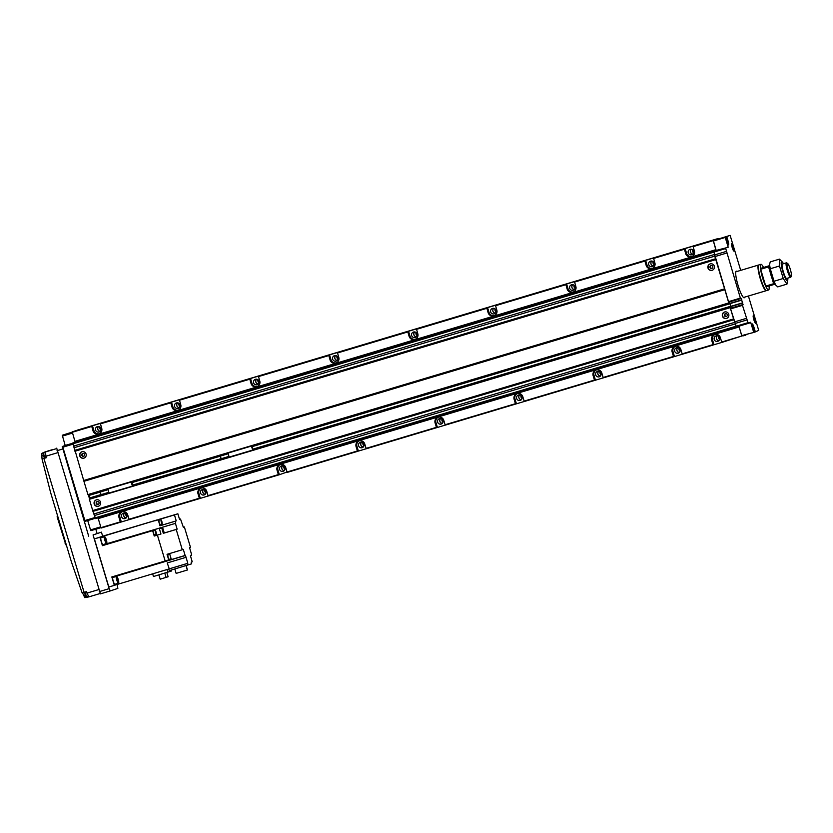 <?xml version="1.0" encoding="UTF-8"?>
<svg xmlns="http://www.w3.org/2000/svg" width="833" height="833" viewBox="0 0 833 833"><rect width="100%" height="100%" fill="white"/><g stroke="black" fill="none" stroke-linecap="round" stroke-linejoin="round"><path stroke-width="1.25" d="M205.189 494.313A2.843 2.801 71.6 0 1 203.554 489.408M202.44 489.502A2.843 2.801 -108.4 0 0 200.576 493.074A2.843 2.801 -108.4 0 0 204.158 494.927A2.843 2.801 -108.4 0 0 205.928 491.387A2.843 2.801 -108.4 0 0 202.44 489.502M718.827 340.718A2.843 2.801 71.6 0 1 717.192 335.814M716.078 335.907A2.843 2.801 -108.4 0 0 714.225 339.479A2.843 2.801 -108.4 0 0 717.796 341.343A2.843 2.801 -108.4 0 0 719.566 337.792A2.843 2.801 -108.4 0 0 716.078 335.907M284.209 470.676A2.843 2.801 71.6 0 1 282.574 465.782M281.46 465.876A2.843 2.801 -108.4 0 0 279.596 469.448A2.843 2.801 -108.4 0 0 283.178 471.301A2.843 2.801 -108.4 0 0 284.948 467.761A2.843 2.801 -108.4 0 0 281.46 465.876M363.23 447.05A2.843 2.801 71.6 0 1 361.595 442.146M360.481 442.25A2.843 2.801 -108.4 0 0 358.627 445.822A2.843 2.801 -108.4 0 0 362.199 447.675A2.843 2.801 -108.4 0 0 363.969 444.124A2.843 2.801 -108.4 0 0 360.481 442.25M442.25 423.424A2.843 2.801 71.6 0 1 440.615 418.52M439.501 418.614A2.843 2.801 -108.4 0 0 437.648 422.185A2.843 2.801 -108.4 0 0 441.219 424.039A2.843 2.801 -108.4 0 0 442.989 420.498A2.843 2.801 -108.4 0 0 439.501 418.614M521.271 399.788A2.843 2.801 71.6 0 1 519.636 394.894M518.522 394.988A2.843 2.801 -108.4 0 0 516.668 398.559A2.843 2.801 -108.4 0 0 520.24 400.413A2.843 2.801 -108.4 0 0 522.01 396.872A2.843 2.801 -108.4 0 0 518.522 394.988M600.291 376.162A2.843 2.801 71.6 0 1 598.656 371.258M597.542 371.362A2.843 2.801 -108.4 0 0 595.689 374.923A2.843 2.801 -108.4 0 0 599.26 376.787A2.843 2.801 -108.4 0 0 601.041 373.236A2.843 2.801 -108.4 0 0 597.542 371.362M679.322 352.536A2.843 2.801 71.6 0 1 677.687 347.632M676.563 347.725A2.843 2.801 -108.4 0 0 674.709 351.297A2.843 2.801 -108.4 0 0 678.281 353.15A2.843 2.801 -108.4 0 0 680.061 349.61A2.843 2.801 -108.4 0 0 676.563 347.725M126.168 517.939A2.843 2.801 71.6 0 1 124.533 513.034M123.409 513.138A2.843 2.801 -108.4 0 0 121.556 516.71A2.843 2.801 -108.4 0 0 125.127 518.563A2.843 2.801 -108.4 0 0 126.908 515.013A2.843 2.801 -108.4 0 0 123.409 513.138M692.848 254.138A2.843 2.801 71.6 0 1 691.213 249.234M690.099 249.327A2.843 2.801 -108.4 0 0 688.245 252.899A2.843 2.801 -108.4 0 0 691.817 254.752A2.843 2.801 -108.4 0 0 693.597 251.212A2.843 2.801 -108.4 0 0 690.099 249.327M653.343 265.946A2.843 2.801 71.6 0 1 651.708 261.052M650.594 261.146A2.843 2.801 -108.4 0 0 648.73 264.717A2.843 2.801 -108.4 0 0 652.312 266.57A2.843 2.801 -108.4 0 0 654.082 263.02A2.843 2.801 -108.4 0 0 650.594 261.146M574.322 289.582A2.843 2.801 71.6 0 1 572.688 284.678M571.573 284.771A2.843 2.801 -108.4 0 0 569.71 288.343A2.843 2.801 -108.4 0 0 573.291 290.196A2.843 2.801 -108.4 0 0 575.062 286.656A2.843 2.801 -108.4 0 0 571.573 284.771M495.302 313.208A2.843 2.801 71.6 0 1 493.667 308.304M492.542 308.408A2.843 2.801 -108.4 0 0 490.689 311.979A2.843 2.801 -108.4 0 0 494.261 313.833A2.843 2.801 -108.4 0 0 496.041 310.282A2.843 2.801 -108.4 0 0 492.542 308.408M416.271 336.834A2.843 2.801 71.6 0 1 414.636 331.94M413.522 332.034A2.843 2.801 -108.4 0 0 411.669 335.605A2.843 2.801 -108.4 0 0 415.24 337.459A2.843 2.801 -108.4 0 0 417.021 333.918A2.843 2.801 -108.4 0 0 413.522 332.034M337.25 360.47A2.843 2.801 71.6 0 1 335.616 355.566M334.502 355.66A2.843 2.801 -108.4 0 0 332.648 359.231A2.843 2.801 -108.4 0 0 336.22 361.085A2.843 2.801 -108.4 0 0 337.99 357.544A2.843 2.801 -108.4 0 0 334.502 355.66M258.23 384.096A2.843 2.801 71.6 0 1 256.595 379.192M255.481 379.296A2.843 2.801 -108.4 0 0 253.628 382.868A2.843 2.801 -108.4 0 0 257.199 384.721A2.843 2.801 -108.4 0 0 258.969 381.17A2.843 2.801 -108.4 0 0 255.481 379.296M179.21 407.733A2.843 2.801 71.6 0 1 177.575 402.828M176.461 402.922A2.843 2.801 -108.4 0 0 174.607 406.494A2.843 2.801 -108.4 0 0 178.179 408.347A2.843 2.801 -108.4 0 0 179.949 404.807A2.843 2.801 -108.4 0 0 176.461 402.922M100.189 431.359A2.843 2.801 71.6 0 1 98.554 426.454M97.44 426.548A2.843 2.801 -108.4 0 0 95.576 430.12A2.843 2.801 -108.4 0 0 99.158 431.983A2.843 2.801 -108.4 0 0 100.928 428.433A2.843 2.801 -108.4 0 0 97.44 426.548M84.112 458.088A3.353 3.301 71.6 0 1 80.062 455.911A3.353 3.301 71.6 0 1 81.998 451.736M81.957 451.746A3.353 3.301 -108.4 0 0 79.781 455.953A3.353 3.301 -108.4 0 0 83.987 458.129A3.353 3.301 -108.4 0 0 86.07 453.964A3.353 3.301 -108.4 0 0 81.957 451.746M83.904 456.192A1.51 1.489 71.6 0 1 82.967 453.381M83.623 456.307A1.51 1.489 71.6 0 1 81.78 455.318A1.51 1.489 71.6 0 1 82.759 453.423A1.51 1.489 71.6 0 1 84.612 454.422A1.51 1.489 71.6 0 1 83.623 456.307M726.772 318.331A3.353 3.301 71.6 0 1 722.721 316.155A3.353 3.301 71.6 0 1 724.658 311.979M724.616 312A3.353 3.301 -108.4 0 0 722.43 316.196A3.353 3.301 -108.4 0 0 726.636 318.383A3.353 3.301 -108.4 0 0 728.729 314.208A3.353 3.301 -108.4 0 0 724.616 312M726.563 316.436A1.51 1.489 71.6 0 1 725.626 313.625M726.282 316.55A1.51 1.489 71.6 0 1 724.439 315.561A1.51 1.489 71.6 0 1 725.418 313.666A1.51 1.489 71.6 0 1 727.261 314.666A1.51 1.489 71.6 0 1 726.282 316.55M98.544 506.183A3.353 3.301 71.6 0 1 94.493 504.017A3.353 3.301 71.6 0 1 96.43 499.842M96.389 499.852A3.353 3.301 -108.4 0 0 94.212 504.059A3.353 3.301 -108.4 0 0 98.419 506.235A3.353 3.301 -108.4 0 0 100.501 502.07A3.353 3.301 -108.4 0 0 96.389 499.852M98.336 504.298A1.51 1.489 71.6 0 1 97.399 501.476M98.055 504.413A1.51 1.489 71.6 0 1 96.212 503.413A1.51 1.489 71.6 0 1 97.19 501.528A1.51 1.489 71.6 0 1 99.044 502.518A1.51 1.489 71.6 0 1 98.055 504.413M712.34 270.225A3.353 3.301 71.6 0 1 708.289 268.049A3.353 3.301 71.6 0 1 710.226 263.884M710.185 263.894A3.353 3.301 -108.4 0 0 707.998 268.091A3.353 3.301 -108.4 0 0 712.205 270.277A3.353 3.301 -108.4 0 0 714.298 266.102A3.353 3.301 -108.4 0 0 710.185 263.894M712.132 268.341A1.51 1.489 71.6 0 1 711.195 265.519M711.851 268.455A1.51 1.489 71.6 0 1 710.008 267.455A1.51 1.489 71.6 0 1 710.986 265.571A1.51 1.489 71.6 0 1 712.829 266.56A1.51 1.489 71.6 0 1 711.851 268.455M126.928 516.668A2.78 2.738 71.6 0 1 125.908 513.597M126.22 517.887A2.78 2.738 71.6 0 1 124.606 513.045M205.949 493.042A2.78 2.738 71.6 0 1 204.928 489.971M205.241 494.25A2.78 2.738 71.6 0 1 203.637 489.419M719.597 339.447A2.78 2.738 71.6 0 1 718.567 336.376M718.889 340.655A2.78 2.738 71.6 0 1 717.275 335.824M284.98 469.406A2.78 2.738 71.6 0 1 283.949 466.334M284.261 470.624A2.78 2.738 71.6 0 1 282.658 465.793M364 445.78A2.78 2.738 71.6 0 1 362.969 442.708M363.292 446.998A2.78 2.738 71.6 0 1 361.678 442.156M443.021 422.144A2.78 2.738 71.6 0 1 441.99 419.082M442.313 423.362A2.78 2.738 71.6 0 1 440.699 418.53M522.041 398.518A2.78 2.738 71.6 0 1 521.021 395.446M521.333 399.736A2.78 2.738 71.6 0 1 519.719 394.904M601.062 374.892A2.78 2.738 71.6 0 1 600.041 371.82M600.354 376.099A2.78 2.738 71.6 0 1 598.74 371.268M680.082 351.255A2.78 2.738 71.6 0 1 679.062 348.184M679.374 352.474A2.78 2.738 71.6 0 1 677.76 347.642M693.618 252.857A2.78 2.738 71.6 0 1 692.598 249.785M692.91 254.075A2.78 2.738 71.6 0 1 691.296 249.244M654.113 264.675A2.78 2.738 71.6 0 1 653.082 261.604M653.405 265.894A2.78 2.738 71.6 0 1 651.791 261.062M575.082 288.301A2.78 2.738 71.6 0 1 574.062 285.24M574.374 289.52A2.78 2.738 71.6 0 1 572.771 284.688M496.062 311.938A2.78 2.738 71.6 0 1 495.041 308.866M495.354 313.156A2.78 2.738 71.6 0 1 493.74 308.314M417.041 335.564A2.78 2.738 71.6 0 1 416.021 332.492M416.333 336.782A2.78 2.738 71.6 0 1 414.719 331.951M338.021 359.2A2.78 2.738 71.6 0 1 337.001 356.128M337.313 360.408A2.78 2.738 71.6 0 1 335.699 355.576M259.001 382.826A2.78 2.738 71.6 0 1 257.97 379.754M258.292 384.044A2.78 2.738 71.6 0 1 256.679 379.202M100.96 430.088A2.78 2.738 71.6 0 1 99.929 427.017M100.252 431.296A2.78 2.738 71.6 0 1 98.638 426.465M179.98 406.452A2.78 2.738 71.6 0 1 178.949 403.38M179.272 407.67A2.78 2.738 71.6 0 1 177.658 402.839M92.463 425.767L91.651 426.038L93.025 430.869A4.602 4.54 -108.4 0 0 98.835 433.941A4.602 4.54 -108.4 0 0 101.72 428.277L100.345 423.435L101.157 423.164L92.463 425.767L93.91 430.578A4.602 4.54 -108.4 0 0 99.262 433.774M171.483 402.141L170.671 402.412L172.056 407.243A4.602 4.54 -108.4 0 0 177.856 410.305A4.602 4.54 -108.4 0 0 180.74 404.64L179.366 399.809L180.178 399.538L171.483 402.141L172.931 406.952A4.602 4.54 -108.4 0 0 178.283 410.138M250.514 378.505L249.702 378.776L251.077 383.607A4.602 4.54 -108.4 0 0 256.876 386.679A4.602 4.54 -108.4 0 0 259.771 381.014L258.386 376.183L259.198 375.912L250.514 378.505L251.951 383.315A4.602 4.54 -108.4 0 0 257.303 386.512M329.535 354.879L328.723 355.15L330.097 359.981A4.602 4.54 -108.4 0 0 335.897 363.053A4.602 4.54 -108.4 0 0 338.792 357.378L337.417 352.546L338.219 352.276L329.535 354.879L330.972 359.689A4.602 4.54 -108.4 0 0 336.334 362.876M408.555 331.253L407.743 331.524L409.118 336.355A4.602 4.54 -108.4 0 0 414.917 339.416A4.602 4.54 -108.4 0 0 417.812 333.752L416.438 328.92L417.25 328.65L408.555 331.253L409.992 336.063A4.602 4.54 -108.4 0 0 415.355 339.25M487.576 307.616L486.764 307.887L488.138 312.719A4.602 4.54 -108.4 0 0 493.938 315.79A4.602 4.54 -108.4 0 0 496.832 310.126L495.458 305.294L496.27 305.024L487.576 307.616L489.023 312.427A4.602 4.54 -108.4 0 0 494.375 315.624M566.596 283.991L565.784 284.261L567.158 289.093A4.602 4.54 -108.4 0 0 572.958 292.164A4.602 4.54 -108.4 0 0 575.853 286.49L574.478 281.658L575.291 281.387L566.596 283.991L568.044 288.801A4.602 4.54 -108.4 0 0 573.396 291.987M645.617 260.365L644.804 260.625L646.179 265.467A4.602 4.54 -108.4 0 0 651.989 268.528A4.602 4.54 -108.4 0 0 654.873 262.864L653.499 258.032L654.311 257.761L645.617 260.365L647.064 265.165A4.602 4.54 -108.4 0 0 652.416 268.361M685.132 248.546L684.32 248.817L685.694 253.648A4.602 4.54 -108.4 0 0 691.494 256.72A4.602 4.54 -108.4 0 0 694.389 251.045L693.014 246.214L693.827 245.943L685.132 248.546L686.569 253.357A4.602 4.54 -108.4 0 0 691.931 256.543M201.367 488.034A4.602 4.54 -108.4 0 0 198.91 493.532L200.347 498.342L208.198 495.999M737.122 326.369L738.746 326.203L739.121 326.952L741.839 336.011L721.69 342.04L720.358 337.636A4.602 4.54 -108.4 0 0 714.558 334.564A4.602 4.54 -108.4 0 0 711.674 340.228L712.996 344.643L682.175 353.858L680.853 349.444A4.602 4.54 -108.4 0 0 675.053 346.382A4.602 4.54 -108.4 0 0 672.158 352.047L673.481 356.451L603.154 377.484L601.832 373.08A4.602 4.54 -108.4 0 0 596.032 370.008A4.602 4.54 -108.4 0 0 593.138 375.673L594.46 380.087L524.134 401.11L522.812 396.706A4.602 4.54 -108.4 0 0 517.001 393.634A4.602 4.54 -108.4 0 0 514.117 399.309L515.44 403.713L445.114 424.747L443.781 420.332A4.602 4.54 -108.4 0 0 437.981 417.271A4.602 4.54 -108.4 0 0 435.097 422.935L436.419 427.339L366.083 448.373L364.76 443.968A4.602 4.54 -108.4 0 0 358.961 440.896A4.602 4.54 -108.4 0 0 356.076 446.561L357.399 450.976L287.062 472.009L285.74 467.594A4.602 4.54 -108.4 0 0 279.94 464.533A4.602 4.54 -108.4 0 0 277.045 470.197L278.368 474.602L208.042 495.635L206.719 491.22A4.602 4.54 -108.4 0 0 200.92 488.159A4.602 4.54 -108.4 0 0 198.025 493.823L199.347 498.238L129.021 519.261L127.699 514.856A4.602 4.54 -108.4 0 0 121.899 511.785A4.602 4.54 -108.4 0 0 119.004 517.46L120.327 521.864L100.97 527.653L120.327 521.864M208.042 495.635L278.368 474.602M200.347 498.342L199.347 498.238M715.006 334.439A4.602 4.54 -108.4 0 0 712.548 339.937L713.996 344.747L721.847 342.405M721.69 342.04L743.536 335.501M713.996 344.747L712.996 344.643M280.388 464.408A4.602 4.54 -108.4 0 0 277.93 469.906L279.367 474.716L287.062 472.009M279.367 474.716L208.229 496.01M359.408 440.772A4.602 4.54 -108.4 0 0 356.951 446.269L358.398 451.08L366.239 448.737M366.083 448.373L436.419 427.339M358.398 451.08L357.399 450.976M438.429 417.146A4.602 4.54 -108.4 0 0 435.971 422.643L437.419 427.454L445.27 425.101M445.114 424.747L515.44 403.713M437.419 427.454L366.27 448.758M517.449 393.52A4.602 4.54 -108.4 0 0 514.992 399.017L516.439 403.818L524.29 401.475M524.134 401.11L594.46 380.087M516.439 403.818L445.301 425.122M596.47 369.883A4.602 4.54 -108.4 0 0 594.012 375.381L595.46 380.192L603.311 377.849M603.154 377.484L673.481 356.451M595.46 380.192L524.321 401.496M675.501 346.257A4.602 4.54 -108.4 0 0 673.043 351.755L674.48 356.566L682.331 354.212M682.175 353.858L713.183 345.018L682.362 354.233M674.48 356.566L603.342 377.859M122.347 511.66A4.602 4.54 -108.4 0 0 119.89 517.158L121.326 521.968L129.177 519.625M129.021 519.261L199.535 498.613L129.209 519.646M121.326 521.968L101.157 528.028M739.121 326.952L98.252 518.595L100.97 527.653L90.901 530.652L90.526 529.903L100.731 526.852M98.252 518.595L97.95 517.897M714.152 251.545L714.756 256.147L728.792 302.931L729.406 302.223L730.801 306.232L731.093 307.981L730.208 307.658L733.831 319.737L92.963 511.379L95.576 518.605L736.643 326.515M733.831 319.737L735.372 323.881L94.504 515.523L735.372 323.881L736.445 326.963L95.576 518.605M92.963 511.379L89.308 499.04L109.227 492.959M108.79 492.386L89.974 498.009L90.11 498.8M89.974 498.009L88.839 494.552M724.814 289.676L83.946 481.318L87.923 494.573L728.896 303.16L88.027 494.792M83.946 481.318L72.867 442.927L713.975 251.212L73.106 442.844M718.358 238.904L713.163 240.185L716.036 250.514L73.7 442.667M75.168 442.156L72.346 432.254L73.835 431.317L714.704 239.675L73.835 431.317M77.282 430.161L718.15 238.53L75.886 430.703M745.473 334.928L746.993 334.47M716.776 239.425L714.87 239.987M716.036 250.514L714.62 251.389M252.691 450.174L730.416 307.325L252.691 450.174L251.42 445.936M737.288 326.682L736.695 326.859L737.288 326.682M741.839 336.011L721.878 342.415M745.608 335.199L743.567 335.803M714.537 254.461L73.668 446.092M88.308 494.708L89.579 498.957M87.715 520.563L90.526 529.903M72.304 432.088L62.277 435.253L65.203 445.52L62.746 446.342L62.85 447.186L84.862 520.542L85.237 521.302L95.358 518.272M84.862 520.542L95.087 517.48M62.85 447.186L73.085 444.135M62.746 446.342L72.867 443.312M64.276 445.645L72.856 443.239M62.381 436.107L72.586 433.056M62.277 435.253L72.346 432.244M753.563 327.65L754.021 327.504A3.978 0.677 73.4 0 0 752.241 323.912A3.978 0.677 73.4 0 0 752.74 327.942L754.063 332.346L741.786 335.595L753.823 332.429M755.604 323.235A3.978 0.677 73.4 0 0 755.104 319.226A3.978 0.677 73.4 0 0 753.324 315.613L753.324 315.613A3.978 0.677 73.4 0 0 753.813 319.633A3.978 0.677 73.4 0 0 755.604 323.235L755.604 323.235M733.956 251.087A3.978 0.677 73.4 0 0 733.457 247.068A3.978 0.677 73.4 0 0 731.676 243.465L731.676 243.465A3.978 0.677 73.4 0 0 732.165 247.474A3.978 0.677 73.4 0 0 733.956 251.087L733.956 251.087M728.104 244.6A3.561 0.604 73.4 0 0 727.511 240.82A3.561 0.604 73.4 0 0 725.991 237.853A3.561 0.604 73.4 0 0 725.835 238.28M753.657 330.993A3.561 0.604 73.4 0 0 754 331.253A3.561 0.604 73.4 0 0 754.011 331.253A3.561 0.604 73.4 0 0 753.646 327.931A3.561 0.604 73.4 0 0 752.074 324.454M758.759 265.019A13.39 2.28 73.4 0 0 758.551 265.029L735.945 271.787A13.39 2.28 73.4 0 0 735.935 271.787A13.39 2.28 73.4 0 0 735.81 271.86M737.028 271.464A13.89 2.364 73.4 0 0 736.268 271.173A13.89 2.364 73.4 0 0 735.945 271.485A13.89 2.364 73.4 0 0 737.996 285.157A13.89 2.364 73.4 0 0 743.786 297.704A13.89 2.364 73.4 0 0 744.254 297.787A13.89 2.364 73.4 0 0 744.702 297.131M743.463 297.464A13.39 2.28 73.4 0 0 743.619 297.454A13.39 2.28 73.4 0 0 743.63 297.443L766.225 290.696A13.39 2.28 73.4 0 0 766.235 290.686A13.39 2.28 73.4 0 0 766.402 290.582M754.052 320.382L754.708 321.101L754.375 319.445L753.74 317.894L753.594 318.852M753.813 319.612L754.375 319.445M732.405 248.234L733.061 248.942L732.728 247.286L732.092 245.735L731.947 246.703M732.165 247.453L732.728 247.286M752.928 328.556L753.626 329.389L753.303 327.733L752.657 326.182L752.522 327.15M752.73 327.91L753.303 327.733M727.001 242.101L727.646 242.809L727.324 241.154L726.688 239.602L726.574 240.716M726.751 241.32L727.324 241.154M733.519 250.733A3.561 0.604 73.4 0 0 732.998 247.214A3.561 0.604 73.4 0 0 731.509 243.996M755.167 322.881A3.561 0.604 73.4 0 0 754.646 319.372A3.561 0.604 73.4 0 0 753.147 316.155M754.021 327.504L755.344 331.919L758.707 330.357L748.409 296.017M754.052 332.305L755.344 331.919M722.378 237.822L726.72 236.52L728.042 240.924A3.978 0.677 73.4 0 1 728.542 244.954A3.978 0.677 73.4 0 1 726.761 241.351L725.439 236.947L722.388 237.853M738.809 325.87L741.786 335.595M729.291 301.858L730.937 306.565L730.603 308.897L736.299 326.619L750.627 322.246L753.636 332.044M731.197 308.252L743.046 304.711L742.463 305.347L747.118 319.893L735.268 323.433L747.118 319.893L748.149 323.079M740.704 270.361L730.135 235.375L713.35 240.57L716.276 250.837L713.808 251.66L728.625 302.056L741.12 298.297L743.046 304.711M738.954 326.172L750.814 322.631M736.112 326.244L747.961 322.694M714.704 254.888L726.553 251.347L740.485 298.516L728.625 302.056M713.86 252.087L725.71 248.536L726.553 251.347M713.808 251.66L725.71 248.536M716.276 250.837L725.658 248.119M716.224 250.41L728.136 247.286M713.402 240.987L725.251 237.447L728.084 246.87M713.35 240.57L725.251 237.447M730.135 235.375L726.72 236.52M169.817 554.372L167.766 554.986L168.058 557.319L169.089 559.401L171.14 558.787L169.817 554.372L171.14 558.787M156.125 532.068L156.417 534.401L155.386 532.318L155.094 529.986L156.125 532.068M156.417 534.401L154.365 535.015L153.334 532.933L153.043 530.6L155.094 529.986M161.935 521.687L162.227 524.009L161.196 521.937L160.904 519.605L161.935 521.687M162.227 524.009L160.175 524.623L159.134 522.551L158.853 520.219L160.904 519.605M106.353 539.867A3.134 0.531 -106.6 0 1 106.822 542.981A3.134 0.531 -106.6 0 1 105.333 540.211A3.134 0.531 -106.6 0 1 105.052 537.056A3.134 0.531 -106.6 0 1 106.353 539.867M106.822 542.981L106.551 543.48A3.561 0.604 -106.6 0 1 106.468 543.564A3.561 0.604 -106.6 0 1 104.875 540.346A3.561 0.604 -106.6 0 1 104.427 536.754A3.561 0.604 -106.6 0 1 104.542 536.775L105.052 537.056M106.468 543.564L102.917 544.626A3.561 0.604 -106.6 0 1 101.324 541.408A3.561 0.604 -106.6 0 1 100.876 537.816L104.427 536.754M118.255 579.549A3.134 0.531 -106.6 0 1 118.723 582.652A3.134 0.531 -106.6 0 1 117.245 579.893A3.134 0.531 -106.6 0 1 116.953 576.738A3.134 0.531 -106.6 0 1 118.255 579.549M118.723 582.652L118.463 583.162A3.561 0.604 -106.6 0 1 118.369 583.246A3.561 0.604 -106.6 0 1 116.776 580.028A3.561 0.604 -106.6 0 1 116.339 576.436A3.561 0.604 -106.6 0 1 116.453 576.457L116.953 576.738M118.369 583.246L114.819 584.308A3.561 0.604 -106.6 0 1 113.226 581.09A3.561 0.604 -106.6 0 1 112.778 577.498L116.339 576.436M106.155 539.94L105.52 538.389L105.531 540.148L106.155 539.94L106.478 541.596M105.531 540.148L106.166 541.7M118.067 579.622L117.109 578.175L118.39 581.278M118.078 581.382L117.443 579.83M166.85 572.521L168.12 576.759L160.186 579.195L158.895 574.895M166.079 577.436L164.788 573.135M152.668 573.843L153.47 576.519L171.567 570.98L171.286 570.043M167.808 572.229L167.006 569.553M186.259 565.565L187.363 570.022L176.138 573.385L174.815 568.991M187.363 570.022L186.04 565.628M187.831 565.097L187.342 563.452L168.766 569.001L169.266 570.647L191.673 563.816L191.184 562.171L192.236 561.817L190.445 555.85L191.465 555.507L191.257 553.372L189.528 547.593L190.465 547.281L184.385 526.997L183.364 527.31M168.766 569.001L169.266 568.835L167.235 562.941L186.04 557.319L187.831 563.285L169.266 568.835M165.902 517.366L177.866 513.784L179.543 519.355L180.511 519.032L179.532 519.323M164.268 532.995L177.148 529.153L175.419 523.374L162.539 527.227L161.717 527.924L163.33 533.318L164.268 532.995L162.539 527.227M163.33 533.318L176.211 529.465L182.292 549.749L167.048 554.309L168.735 559.932L169.87 560.015L169.63 559.235M177.148 529.153L176.211 529.465M184.385 526.997L183.375 527.341L180.511 519.032M168.308 554.83L168.058 553.997M169.87 560.015L185.113 555.455L183.302 549.405L182.292 549.749M177.866 513.784L174.451 514.929L176.242 520.896L160.988 525.456L160.696 524.478M159.363 520.063L158.249 519.802L159.967 525.8L160.988 525.456M159.967 525.8L176.242 520.896M174.451 514.929L159.197 519.49M156.802 520.042L99.918 537.243L102.438 545.657L103.542 544.438M165.892 517.335L159.051 519.365M153.595 530.434L152.626 530.652L154.24 536.035L155.188 535.713L154.917 534.848M153.449 529.944L160.165 527.935L159.342 528.632L160.956 534.026L155.188 535.713M154.24 536.035L160.956 534.026M108.051 534.588L156.791 520.011M168.735 559.932L165.173 560.994L157.395 535.088L165.173 560.994L111.83 576.946L114.35 585.349L115.766 584.881L115.527 584.1M111.83 576.946L113.403 577.311M101.334 536.775L101.574 537.608M108.03 534.547L94.389 538.899L108.821 587.005L114.35 585.349M152.626 530.652L102.438 545.657M99.918 537.243L94.389 538.899M159.061 519.407L154.678 520.823M154.688 520.864L158.249 519.802M175.419 523.374L103.604 544.667M175.753 523.093L175.222 521.239M186.04 557.319L185.467 555.476L113.319 577.05M161.717 527.924L159.342 528.632M168.776 569.022L115.766 584.881M758.551 265.029A13.39 2.28 73.4 0 0 758.54 265.029A13.39 2.28 73.4 0 0 760.206 278.545A13.39 2.28 73.4 0 0 766.225 290.696M763.497 267.435A13.39 2.28 73.4 0 0 760.914 264.321L758.946 264.915A13.39 2.28 73.4 0 0 758.946 264.915A13.39 2.28 73.4 0 0 758.925 264.915A13.39 2.28 73.4 0 0 758.624 265.217L758.353 265.727A12.974 2.207 73.4 0 0 760.269 278.493A12.974 2.207 73.4 0 0 765.683 290.217L766.183 290.488A13.39 2.28 73.4 0 0 766.62 290.571A13.39 2.28 73.4 0 0 766.631 290.571L768.588 289.978A13.39 2.28 73.4 0 0 768.599 289.978A13.39 2.28 73.4 0 0 769.036 285.969M758.624 265.217A13.39 2.28 73.4 0 0 760.591 278.399A13.39 2.28 73.4 0 0 766.183 290.488M760.914 264.321A13.39 2.28 73.4 0 0 760.904 264.321A13.39 2.28 73.4 0 0 762.58 277.837A13.39 2.28 73.4 0 0 768.588 289.978M787.31 263.353A6.768 1.156 73.4 0 0 788.153 270.194A6.768 1.156 73.4 0 0 791.194 276.306A6.768 1.156 73.4 0 0 791.35 276.15A6.768 1.156 73.4 0 0 790.35 269.496A6.768 1.156 73.4 0 0 787.529 263.384A6.768 1.156 73.4 0 0 787.31 263.353M787.529 263.384L786.612 262.874A7.528 1.281 73.4 0 0 786.362 262.822A7.528 1.281 73.4 0 0 787.3 270.433A7.528 1.281 73.4 0 0 790.684 277.264L790.684 277.264A7.528 1.281 73.4 0 0 790.861 277.087L791.35 276.15M786.362 262.822A7.528 1.281 73.4 0 0 786.362 262.832L782.354 264.03A7.528 1.281 73.4 0 0 782.343 264.03A7.528 1.281 73.4 0 0 782.177 264.196A7.528 1.281 73.4 0 0 783.28 271.61A7.528 1.281 73.4 0 0 786.425 278.42A7.528 1.281 73.4 0 0 786.675 278.461L790.684 277.264M771.931 278.055L773.628 283.72L774.003 284.48L774.94 284.168M769.411 265.727L768.474 266.039L768.578 266.893L770.275 272.558M768.578 266.893L760.675 269.257L765.725 286.083L766.1 286.844L774.003 284.48M773.628 283.72L765.725 286.083M768.474 266.039L760.571 268.403L760.675 269.257M769.421 265.665L760.571 268.403M783.437 263.707A10.048 1.708 73.4 0 0 782.447 262.124A10.048 1.708 73.4 0 0 781.625 261.624A10.048 1.708 73.4 0 0 782.885 271.787A10.048 1.708 73.4 0 0 787.393 280.867A10.048 1.708 73.4 0 0 787.789 280.003A10.048 1.708 73.4 0 0 787.747 278.139M779.49 265.998L779.438 259.146L770.233 261.895L769.536 264.644L770.275 268.757L774.024 281.252L775.606 284.969L777.73 286.885L786.935 284.136L783.239 278.493L779.49 265.998L770.275 268.757M769.536 264.644L769.38 266.029A10.048 1.708 73.4 0 0 771.014 275.275A10.048 1.708 73.4 0 0 774.721 283.907L775.606 284.969M783.239 278.493L774.024 281.252M779.438 259.146L782.447 262.124M787.789 280.003L786.935 284.136M82.498 592.784L84.768 597.625L88.715 596.907M88.777 596.907L100.064 593.533L88.777 596.907L86.455 591.628L82.134 592.909L71.367 561.754L50.542 492.324L42.056 458.993L46.284 457.734L45.305 451.996L56.592 448.623M43.972 452.329L41.65 453.485L42.056 458.993M45.326 451.955L43.212 452.611L45.305 451.996M52.208 449.705L49.116 450.643M102.636 536.16L101.439 532.141L93.057 534.942L109.165 588.65L110.289 590.92L117.87 588.4L117.13 584.474M110.289 590.92L100.418 593.877L110.289 590.92M101.439 532.141L93.057 534.942M97.086 533.443L95.816 529.184M62.236 446.519L88.704 536.244M56.706 448.164L100.418 593.877M108.779 492.334L101.22 494.594L100.595 493.355L100.429 491.949L107.988 489.689M132.582 486.108L108.988 493.032L107.988 488.825M132.301 486.055L131.302 481.859M131.739 481.724L133.009 485.962M131.333 481.974L108.03 488.94M131.093 482.047L107.78 489.023M228.888 456.422L221.328 458.681L220.714 457.432L220.537 456.036L228.096 453.777M229.377 457.15L132.572 486.097L229.346 457.036M252.409 450.143L229.096 457.109L228.107 452.913M251.858 445.811L253.128 450.049M251.451 446.051L228.138 453.027M251.212 446.134L227.898 453.1M65.838 544.824L57.144 516.856L57.352 515.023M198.91 493.532L198.025 493.823M712.548 339.937L711.674 340.228M277.93 469.906L277.045 470.197M356.951 446.269L356.076 446.561M435.971 422.643L435.097 422.935M514.992 399.017L514.117 399.309M594.012 375.381L593.138 375.673M673.043 351.755L672.158 352.047M119.89 517.158L119.004 517.46M686.569 253.357L685.694 253.648M647.064 265.165L646.179 265.467M568.044 288.801L567.158 289.093M489.023 312.427L488.138 312.719M409.992 336.063L409.118 336.355M330.972 359.689L330.097 359.981M251.951 383.315L251.077 383.607M172.931 406.952L172.056 407.243M93.91 430.578L93.025 430.869M357.586 451.351L287.25 472.384L357.586 451.351M736.07 326.213L95.201 517.845M734.623 322.371L93.754 514.013M733.748 319.539L92.88 511.181M733.623 319.122L92.755 510.764M733.581 318.904L92.713 510.546M730.208 307.658L89.339 499.3M730.177 307.408L89.308 499.04M730.833 306.367L252.899 449.289M228.908 456.463L132.78 485.202M730.801 306.232L252.857 449.154M221.214 458.608L132.739 485.066M101.105 494.531L89.933 497.874M730.052 303.733L252.107 446.655M220.485 456.109L131.999 482.578M100.377 492.032L89.183 495.375M730.01 303.597L252.066 446.519M228.075 453.693L131.958 482.432M107.957 489.606L89.141 495.239M728.792 302.931L87.923 494.573M724.731 289.478L83.862 481.11M724.606 289.061L83.737 480.693M724.564 288.843L83.696 480.485M715.786 259.615L74.928 451.257M715.714 259.417L74.845 451.049M715.589 259.001L74.72 450.632M715.537 258.782L74.678 450.414M714.756 256.147L73.887 447.79M713.839 252.128L72.981 443.77M713.735 251.285L72.867 442.927M714.589 251.004L73.721 442.646M715.932 249.671L75.064 441.313M170.734 402.828L100.397 423.862M91.703 426.465L72.346 432.254M713.215 240.612L693.066 246.641M684.372 249.234L653.551 258.459M644.857 261.052L574.531 282.085M565.836 284.688L495.51 305.711M486.816 308.314L416.49 329.347M407.795 331.94L337.469 352.973M328.775 355.576L258.438 376.599M249.754 379.202L179.418 400.236M713.163 240.185L693.014 246.214M170.671 402.412L100.345 423.435M249.702 378.776L179.366 399.809M328.723 355.15L258.386 376.183M407.743 331.524L337.417 352.546M486.764 307.887L416.438 328.92M565.784 284.261L495.458 305.294M644.804 260.625L574.478 281.658M684.32 248.817L653.499 258.032M91.651 426.038L72.294 431.827M716.786 239.342L714.839 239.925M716.755 239.071L714.714 239.685M716.765 238.988L75.897 430.63M734.519 321.923L746.368 318.373M730.603 308.897L742.463 305.347M730.551 308.47L742.411 304.93M731.197 308.064L743.046 304.524M730.937 306.565L742.786 303.014M730.874 306.325L742.734 302.785M730.062 303.618L741.911 300.067M729.979 303.389L741.839 299.838M729.375 301.994L741.224 298.453M728.438 301.681L740.298 298.131M714.912 256.585L726.761 253.034M43.139 453.631L44.222 457.234M43.399 453.11L44.732 457.525C44.118 458.827 42.264 452.579 43.399 453.11L45.128 452.6M84.987 593.138L86.07 596.74M85.258 592.617L86.59 597.022C85.976 598.323 84.123 592.086 85.258 592.617L86.632 592.211M86.903 593.127L98.69 589.597M57.623 452.715L45.836 456.234M49.272 450.591L46.179 451.59M99.294 591.607L109.165 588.65M57.019 450.705L62.548 449.049M84.091 592.325L43.92 458.442M42.16 455.87L43.358 455.516M42.431 458.868L46.284 457.713M83.904 595.408L85.216 595.012M65.089 543.314L65.776 543.106M57.831 516.647L57.144 516.856M109.269 493.063L89.547 498.967M44.732 457.525L46.096 457.109M86.59 597.022L88.298 596.511M44.097 452.277L46.065 451.621M46.107 451.611L49.189 450.622M71.367 561.754L50.542 492.324"/></g></svg>

